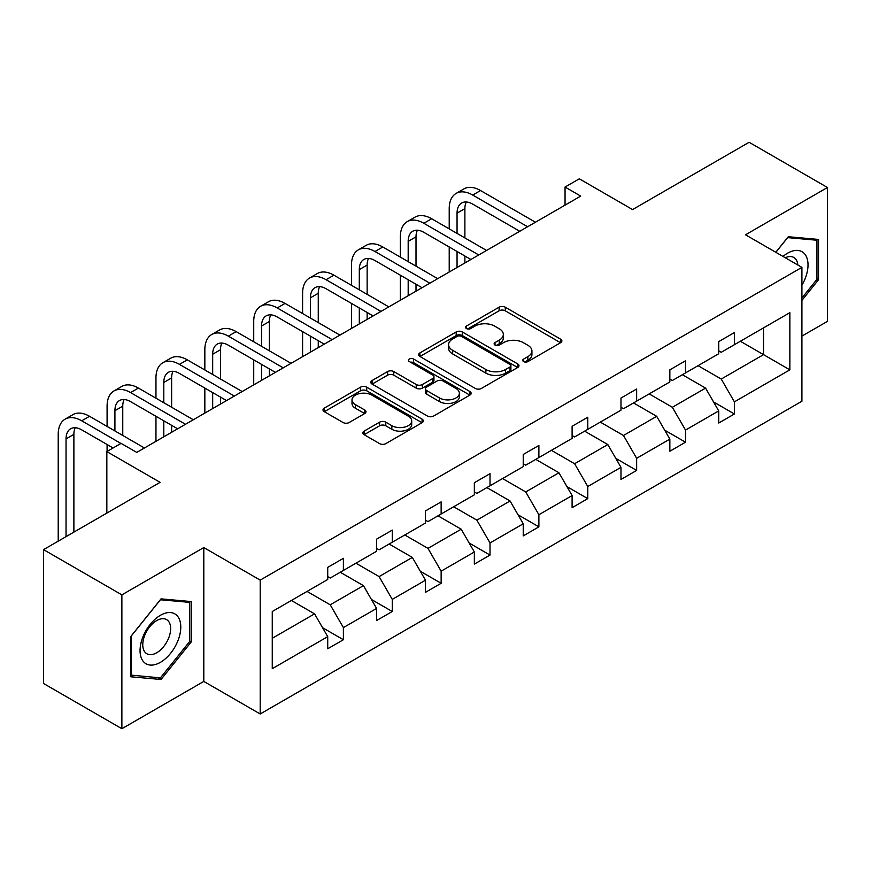 <?xml version="1.0" encoding="UTF-8"?>
<svg xmlns="http://www.w3.org/2000/svg" width="871" height="871" viewBox="0 0 871 871"><rect width="100%" height="100%" fill="white"/><g stroke="black" fill="none" stroke-linecap="round" stroke-linejoin="round"><path stroke-width="1.31" d="M523.623 361.574A3.049 1.753 0 0 0 527.935 361.574L560.608 342.706A4.344 2.515 0 0 0 561.882 340.931A4.344 2.515 0 0 0 560.608 339.157L505.256 307.191A4.344 2.515 0 0 0 499.105 307.191L466.431 326.059A3.049 1.753 0 0 0 465.539 327.3A3.049 1.753 0 0 0 466.431 328.541A3.049 1.753 0 0 0 470.732 328.541L474.956 326.102A13.914 8.035 0 0 1 494.641 326.102L499.257 328.77A13.914 8.035 0 0 1 503.329 334.442A13.914 8.035 0 0 1 499.257 340.125L495.022 342.575A3.049 1.753 0 0 0 494.14 343.816A3.049 1.753 0 0 0 495.022 345.058A3.049 1.753 0 0 0 499.333 345.058L503.558 342.619A13.914 8.035 0 0 1 523.242 342.619L527.859 345.275A13.914 8.035 0 0 1 531.931 350.959A13.914 8.035 0 0 1 527.859 356.642L523.623 359.081A3.049 1.753 0 0 0 522.742 360.322A3.049 1.753 0 0 0 523.623 361.574L523.623 359.081M801.919 336.108L827.45 321.366L827.45 187.505L749.125 142.278L632.575 209.573L579.313 178.816L565.05 187.047L565.05 205.142M121.875 728.722L203.803 681.416L203.803 547.554L121.875 594.86L121.875 728.722L43.55 683.495L43.55 549.634L160.101 482.349L106.839 451.603L106.839 513.095M121.875 594.86L43.55 549.634M364.1 431.123A4.344 2.515 0 0 0 362.826 432.898A4.344 2.515 0 0 0 364.1 434.673L379.625 443.644A4.344 2.515 0 0 0 385.777 443.644L422.065 422.696A4.344 2.515 0 0 0 423.339 420.911A4.344 2.515 0 0 0 422.065 419.136L366.713 387.181A4.344 2.515 0 0 0 360.561 387.181L324.273 408.129A4.344 2.515 0 0 0 322.999 409.903A4.344 2.515 0 0 0 324.273 411.678L343.032 422.511A4.344 2.515 0 0 0 349.184 422.511L364.709 413.551A4.344 2.515 0 0 0 365.983 411.776A4.344 2.515 0 0 0 364.709 410.001L355.412 404.623A11.639 6.718 0 0 1 352.004 399.876A11.639 6.718 0 0 1 359.179 393.67A11.639 6.718 0 0 1 371.863 395.129L408.303 416.164A11.639 6.718 0 0 1 411.711 420.911A11.639 6.718 0 0 1 404.525 427.117A11.639 6.718 0 0 1 391.852 425.669L385.777 422.163A4.344 2.515 0 0 0 379.625 422.163L364.1 431.123L364.1 434.673M106.839 451.603L121.091 443.372L136.758 452.408L580.717 196.095L565.05 187.047M203.803 547.554L260.2 580.119L801.919 267.364L801.919 401.226L260.2 713.98L260.2 580.119M827.45 187.505L745.522 234.8L801.919 267.364M475.272 388.422A4.344 2.515 0 0 0 481.423 388.422L517.712 367.475A4.344 2.515 0 0 0 518.985 365.7A4.344 2.515 0 0 0 517.712 363.926L462.349 331.96A4.344 2.515 0 0 0 456.197 331.96L419.909 352.907A4.344 2.515 0 0 0 418.635 354.693A4.344 2.515 0 0 0 419.909 356.468L475.272 388.422M410.524 362.227A3.049 1.753 0 0 1 413.605 362.652L413.605 359.037L469.883 391.525A4.344 2.515 0 0 1 471.157 393.311A4.344 2.515 0 0 1 469.883 395.086L433.595 416.033A4.344 2.515 0 0 1 427.443 416.033L372.091 384.078L372.091 380.518A4.344 2.515 0 0 0 370.817 382.293A4.344 2.515 0 0 0 372.091 384.078M372.091 380.518L387.617 371.558A4.344 2.515 0 0 1 393.768 371.558L416.218 384.514A4.344 2.515 0 0 0 422.37 384.514L432.68 378.569A4.344 2.515 0 0 0 433.954 376.795A4.344 2.515 0 0 0 432.68 375.02L409.305 361.519A3.049 1.753 0 0 1 408.412 360.278A3.049 1.753 0 0 1 410.285 358.656A3.049 1.753 0 0 1 413.605 359.037M272.264 611.507L327.725 579.487L327.725 567.369L343.392 558.322L343.392 570.44L376.599 551.267L376.599 539.149L392.266 530.101L392.266 542.219L425.473 523.046L425.473 510.929L441.14 501.881L441.14 514.01L474.347 494.826L474.347 482.708L490.014 473.672L490.014 485.789L523.231 466.616L523.231 454.488L538.888 445.451L538.888 457.569L572.105 438.396L572.105 426.278L587.773 417.231L587.773 429.349L620.979 410.176L620.979 398.058L636.647 389.01L636.647 401.128L669.853 381.955L669.853 369.837L685.521 360.79L685.521 372.908L718.727 353.735L718.727 341.617L734.395 332.57L734.395 344.698L789.855 312.678L789.855 369.837L734.395 401.858L734.395 413.975L718.727 423.023L718.727 410.905L685.521 430.078L685.521 442.196L669.853 451.232L669.853 439.115L636.647 458.288L636.647 470.416L620.979 479.453L620.979 467.335L587.773 486.508L587.773 498.626L572.105 507.673L572.105 495.555L538.888 514.728L538.888 526.846L523.231 535.894L523.231 523.776L490.014 542.949L490.014 555.067L474.347 564.114L474.347 551.996L441.14 571.169L441.14 583.287L425.473 592.334L425.473 580.206L392.266 599.39L392.266 611.507L376.599 620.544L376.599 608.426L343.392 627.599L343.392 639.728L327.725 648.764L327.725 636.647L272.264 668.667L272.264 611.507M340.256 572.247L363.436 585.639L330.229 604.812L307.038 591.42M330.229 604.812L343.392 627.599M363.436 585.639L376.599 608.426M327.725 576.591L330.229 578.039L343.392 570.44M389.13 544.037L412.321 557.418L379.103 576.591L355.923 563.21M379.103 576.591L392.266 599.39M412.321 557.418L425.473 580.206M376.599 548.371L379.103 549.819L392.266 542.219M438.004 515.817L461.195 529.198L427.977 548.371L404.797 534.99M427.977 548.371L441.14 571.169M461.195 529.198L474.347 551.996M425.473 520.15L427.977 521.598L441.14 514.01M486.878 487.597L510.068 500.977L476.862 520.15L453.671 506.77M476.862 520.15L490.014 542.949M510.068 500.977L523.231 523.776M474.347 491.941L476.862 493.389L490.014 485.789M535.763 459.376L558.942 472.768L525.736 491.941L502.545 478.549M525.736 491.941L538.888 514.728M558.942 472.768L572.105 495.555M523.231 463.72L525.736 465.168L538.888 457.569M584.637 431.156L607.816 444.548L574.61 463.72L551.419 450.329M574.61 463.72L587.773 486.508M607.816 444.548L620.979 467.335M572.105 435.5L574.61 436.948L587.773 429.349M633.511 402.935L656.701 416.327L623.484 435.5L600.304 422.119M623.484 435.5L636.647 458.288M656.701 416.327L669.853 439.115M620.979 407.28L623.484 408.728L636.647 401.128M682.385 374.726L705.575 388.107L672.358 407.28L649.178 393.899M672.358 407.28L685.521 430.078M705.575 388.107L718.727 410.905M669.853 379.059L672.358 380.507L685.521 372.908M740.35 341.258L763.529 354.639L721.242 379.059L698.052 365.678M721.242 379.059L734.395 401.858M789.855 369.837L763.529 354.639L763.529 327.877L789.855 312.678M203.803 681.416L260.2 713.98M718.727 350.85L721.242 352.287L734.395 344.698M272.264 638.28L314.562 613.859L291.382 600.467M314.562 613.859L327.725 636.647M713.567 401.945L734.395 413.975M664.682 430.165L685.521 442.196M615.808 458.386L636.647 470.416M566.934 486.606L587.773 498.626M518.06 514.815L538.888 526.846M469.186 543.036L490.014 555.067M420.301 571.256L441.14 583.287M371.427 599.477L392.266 611.507M322.553 627.697L343.392 639.728M801.919 300.397L818.522 279.743L818.522 239.427L788.288 236.727L775.789 252.274M191.272 641.883L191.272 601.567L161.037 598.867L130.802 636.483L130.802 676.789L161.037 679.489L191.272 641.883L189.704 640.98M524.843 361.998L527.859 360.256A13.914 8.035 0 0 0 531.931 354.573L531.931 350.959M503.329 334.442L503.329 338.068A13.914 8.035 0 0 1 499.257 343.751L496.241 345.482M560.554 342.739L505.256 310.805A4.344 2.515 0 0 0 499.105 310.805L467.64 328.977M517.646 367.508L462.349 335.575A4.344 2.515 0 0 0 456.197 335.575L419.974 356.5M510.025 366.941A3.049 1.753 0 0 0 510.907 365.7A3.049 1.753 0 0 0 510.025 364.459L461.434 336.402A3.049 1.753 0 0 0 457.123 336.402L452.67 338.971A13.914 8.035 0 0 0 448.587 344.655A13.914 8.035 0 0 0 452.67 350.338L485.876 369.511A13.914 8.035 0 0 0 505.561 369.511L510.025 366.941L510.025 370.556A3.049 1.753 0 0 0 510.907 369.315L510.907 365.7M448.587 344.655L448.587 348.269A13.914 8.035 0 0 0 452.67 353.953L452.67 350.338M510.025 370.556L505.561 373.136A13.914 8.035 0 0 1 485.876 373.136L452.67 353.953M372.146 384.111L387.617 375.172L387.617 371.558M433.954 376.795L433.954 380.409A4.344 2.515 0 0 1 432.68 382.184L422.37 388.139A4.344 2.515 0 0 1 416.218 388.139L393.768 375.172A4.344 2.515 0 0 0 387.617 375.172M413.605 362.652L469.828 395.118M439.517 397.971A11.639 6.718 0 0 0 452.201 399.419A11.639 6.718 0 0 0 459.376 393.213A11.639 6.718 0 0 0 455.969 388.466L443.132 381.052A4.344 2.515 0 0 0 436.981 381.052L426.681 387.007A4.344 2.515 0 0 0 425.407 388.782A4.344 2.515 0 0 0 426.681 390.556L439.517 397.971L439.517 401.585A11.639 6.718 0 0 0 452.201 403.044A11.639 6.718 0 0 0 459.376 396.838L459.376 393.213M425.407 388.782L425.407 392.396A4.344 2.515 0 0 0 426.681 394.171L426.681 390.556M439.517 401.585L426.681 394.171M411.711 420.911L411.711 424.536A11.639 6.718 0 0 1 404.525 430.742A11.639 6.718 0 0 1 391.852 429.283L385.777 425.777A4.344 2.515 0 0 0 379.625 425.777L364.154 434.705M352.004 399.876L352.004 403.491A11.639 6.718 0 0 0 355.412 408.238L355.412 404.623M364.655 413.583L355.412 408.238M422.01 422.729L366.713 390.796A4.344 2.515 0 0 0 360.561 390.796L324.328 411.722M816.954 278.84L818.522 279.743M157.847 677.649L161.037 679.489M449.218 228.888L449.218 208.626A33.229 19.184 60 0 1 456.11 193.416L463.938 188.898A33.229 19.184 60 0 1 480.552 190.542L535.447 222.236M456.11 193.416A33.229 19.184 60 0 1 472.724 195.06L527.608 226.754M519.78 231.272L472.724 204.108A22.156 12.793 -120 0 0 461.641 203.008A22.156 12.793 -120 0 0 457.057 213.155L457.057 233.417M466.279 201.985A22.156 12.793 -120 0 0 464.885 208.626L464.885 237.935M457.057 251.501L457.057 267.495M464.885 256.02L464.885 262.966M449.218 272.013L449.218 246.983M400.344 257.108L400.344 236.847A33.229 19.184 60 0 1 407.225 221.637L415.064 217.119A33.229 19.184 60 0 1 431.678 218.763L486.573 250.456M407.225 221.637A33.229 19.184 60 0 1 423.839 223.281L478.734 254.974M470.906 259.493L423.839 232.328A22.156 12.793 -120 0 0 412.767 231.229A22.156 12.793 -120 0 0 408.183 241.376L408.183 261.627M417.405 230.205A22.156 12.793 -120 0 0 416.011 236.847L416.011 266.156M408.183 279.722L408.183 295.705M416.011 284.24L416.011 291.186M400.344 300.234L400.344 275.192M351.47 285.329L351.47 265.067A33.229 19.184 60 0 1 358.351 249.857L366.19 245.328A33.229 19.184 60 0 1 382.805 246.983L437.688 278.666M358.351 249.857A33.229 19.184 60 0 1 374.966 251.501L429.86 283.195M422.032 287.713L374.966 260.549A22.156 12.793 -120 0 0 363.893 259.449A22.156 12.793 -120 0 0 359.298 269.585L359.298 289.847M368.52 258.426A22.156 12.793 -120 0 0 367.137 265.067L367.137 294.376M359.298 307.942L359.298 323.925M367.137 312.46L367.137 319.407M351.47 328.454L351.47 303.413M801.919 285.242A28.797 16.625 120 0 0 805.294 278.252A28.797 16.625 120 0 0 804.009 253.221A28.797 16.625 120 0 0 783.029 256.455M797.836 265.002A19.717 11.388 120 0 0 793.808 257.468A19.717 11.388 120 0 0 785.272 257.751M775.843 252.318L787.656 237.62L816.954 240.233L816.954 279.297L801.919 298.002M815.016 239.122L816.954 240.233M178.054 640.392A28.797 16.625 120 0 0 170.596 612.574A28.797 16.625 120 0 0 142.779 637.245A28.797 16.625 120 0 0 150.237 665.063A28.797 16.625 120 0 0 178.054 640.392M168.778 637.757A19.717 11.388 120 0 0 166.568 619.597A19.717 11.388 120 0 0 144.63 635.601A19.717 11.388 120 0 0 146.851 653.751A19.717 11.388 120 0 0 168.778 637.757M131.118 675.265L131.118 636.2L160.416 599.76L189.704 602.373L189.704 641.437L160.416 677.878L130.802 675.079M187.766 601.251L189.704 602.373M302.596 313.549L302.596 293.287A33.229 19.184 60 0 1 309.477 278.078L317.305 273.548A33.229 19.184 60 0 1 333.931 275.192L388.814 306.886M309.477 278.078A33.229 19.184 60 0 1 326.092 279.722L380.986 311.415M373.147 315.933L326.092 288.758A22.156 12.793 -120 0 0 315.019 287.67A22.156 12.793 -120 0 0 310.424 297.806L310.424 318.067M319.646 286.646A22.156 12.793 -120 0 0 318.263 293.287L318.263 322.586M310.424 336.152L310.424 352.145M318.263 340.681L318.263 347.627M302.596 356.664L302.596 331.633M253.722 341.759L253.722 321.508A33.229 19.184 60 0 1 260.603 306.287L268.431 301.769A33.229 19.184 60 0 1 285.046 303.413L339.94 335.106M260.603 306.287A33.229 19.184 60 0 1 277.218 307.942L332.112 339.625M324.273 344.154L277.218 316.979A22.156 12.793 -120 0 0 266.134 315.89A22.156 12.793 -120 0 0 261.55 326.026L261.55 346.288M270.772 314.867A22.156 12.793 -120 0 0 269.379 321.508L269.379 350.806M261.55 364.372L261.55 380.366M269.379 368.901L269.379 375.847M253.722 384.884L253.722 359.854M204.837 369.979L204.837 349.728A33.229 19.184 60 0 1 211.729 334.508L219.557 329.989A33.229 19.184 60 0 1 236.172 331.633L291.066 363.327M211.729 334.508A33.229 19.184 60 0 1 228.344 336.152L283.227 367.845M275.399 372.374L228.344 345.199A22.156 12.793 -120 0 0 217.26 344.099A22.156 12.793 -120 0 0 212.676 354.247L212.676 374.508M221.898 343.076A22.156 12.793 -120 0 0 220.505 349.728L220.505 379.027M212.676 392.592L212.676 408.586M220.505 397.111L220.505 404.057M204.837 413.104L204.837 388.074M155.963 398.199L155.963 377.938A33.229 19.184 60 0 1 162.844 362.728L170.683 358.21A33.229 19.184 60 0 1 187.298 359.854L242.192 391.547M162.844 362.728A33.229 19.184 60 0 1 179.459 364.372L234.353 396.065M226.525 400.584L179.459 373.419A22.156 12.793 -120 0 0 168.386 372.32A22.156 12.793 -120 0 0 163.802 382.467L163.802 402.718M173.013 371.296A22.156 12.793 -120 0 0 171.631 377.938L171.631 407.247M163.802 420.813L163.802 436.807M171.631 425.331L171.631 432.277M155.963 441.325L155.963 416.294M107.089 426.42L107.089 406.158A33.229 19.184 60 0 1 113.97 390.948L121.809 386.43A33.229 19.184 60 0 1 138.424 388.074L193.308 419.757M113.97 390.948A33.229 19.184 60 0 1 130.585 392.592L185.479 424.286M177.651 428.804L130.585 401.64A22.156 12.793 -120 0 0 119.512 400.54A22.156 12.793 -120 0 0 114.918 410.687L114.918 430.938M124.139 399.517A22.156 12.793 -120 0 0 122.757 406.158L122.757 435.467M107.089 451.45L107.089 444.504M58.215 541.174L58.215 434.379A33.229 19.184 60 0 1 65.096 419.169L72.924 414.64A33.229 19.184 60 0 1 89.539 416.294L144.434 447.977M65.096 419.169A33.229 19.184 60 0 1 81.711 420.813L120.938 443.459M113.099 447.977L81.711 429.86A22.156 12.793 -120 0 0 70.638 428.761A22.156 12.793 -120 0 0 66.044 438.897L66.044 536.656M75.265 427.737A22.156 12.793 -120 0 0 73.883 434.379L73.883 532.127M527.859 360.256L527.859 356.642M495.022 345.058L495.022 342.575M499.257 343.751L499.257 340.125M466.431 328.541L466.431 326.059M499.105 310.805L499.105 307.191M505.256 310.805L505.256 307.191M560.608 342.706L560.608 339.157M419.909 356.468L419.909 352.907M456.197 335.575L456.197 331.96M462.349 335.575L462.349 331.96M517.712 367.475L517.712 363.926M485.876 373.136L485.876 369.511M505.561 373.136L505.561 369.511M393.768 375.172L393.768 371.558M416.218 388.139L416.218 384.514M422.37 388.139L422.37 384.514M432.68 382.184L432.68 378.569M469.883 395.086L469.883 391.525M379.625 425.777L379.625 422.163M385.777 425.777L385.777 422.163M391.852 429.283L391.852 425.669M364.709 413.551L364.709 410.001M324.273 411.678L324.273 408.129M360.561 390.796L360.561 387.181M366.713 390.796L366.713 387.181M422.065 422.696L422.065 419.136M480.552 190.542L472.724 195.06M464.885 208.626L457.057 213.155M431.678 218.763L423.839 223.281M416.011 236.847L408.183 241.376M382.805 246.983L374.966 251.501M367.137 265.067L359.298 269.585M333.931 275.192L326.092 279.722M318.263 293.287L310.424 297.806M285.046 303.413L277.218 307.942M269.379 321.508L261.55 326.026M236.172 331.633L228.344 336.152M220.505 349.728L212.676 354.247M187.298 359.854L179.459 364.372M171.631 377.938L163.802 382.467M138.424 388.074L130.585 392.592M122.757 406.158L114.918 410.687M89.539 416.294L81.711 420.813M73.883 434.379L66.044 438.897"/></g></svg>
